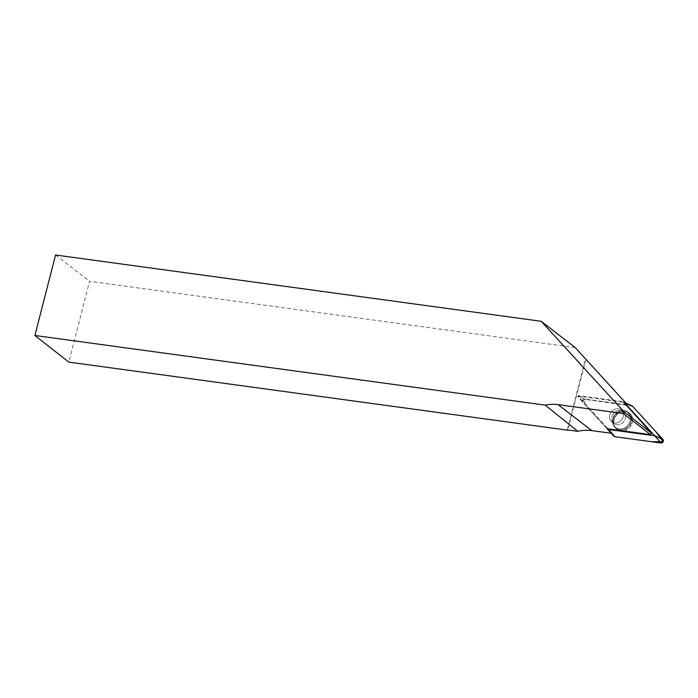<?xml version="1.0" encoding="UTF-8"?>
<svg xmlns="http://www.w3.org/2000/svg" width="698" height="698" viewBox="0 0 698 698"><rect width="100%" height="100%" fill="white"/><g stroke="black" fill="none" stroke-linecap="round" stroke-linejoin="round"><path stroke-width="0.52" stroke-dasharray="3.49 2.62" d="M623.785 402.353L627.572 404.927L584.959 399.108A2.024 1.745 -52.3 0 0 583.039 402.441L611.256 433.275M625.975 403.174L627.572 404.927M567.308 429.898L585.526 358.973M585.884 359.365L567.753 429.959M575.196 347.569L89.562 281.285L68.814 362.105M55.561 255.006L89.562 281.285M607.103 428.712L578.04 396.953L578.372 397.319L579.139 395.993L578.808 395.618L622.703 401.612M578.808 395.618A0.803 0.698 -52.3 0 0 578.04 396.944A0.803 0.698 -52.3 0 0 578.04 396.953L578.372 397.31M622.223 418.948A7.512 6.5 -52.3 0 0 621.019 410.005A7.512 6.5 -52.3 0 0 611.282 411.977A7.512 6.5 -52.3 0 0 611.832 421.897A7.512 6.5 -52.3 0 0 622.223 418.948M613.716 419.585A10.173 8.795 127.7 0 1 628.392 412.378A10.173 8.795 127.7 0 1 629.675 426.19A10.173 8.795 127.7 0 1 615.994 428.432A10.173 8.795 127.7 0 1 613.716 419.585M622.232 418.957A7.512 6.5 127.7 0 1 611.841 421.906A7.512 6.5 127.7 0 1 611.3 411.986A7.512 6.5 127.7 0 1 621.037 410.014A7.512 6.5 127.7 0 1 622.232 418.957M623.323 402.292L578.197 396.132L608.028 428.834M632.484 406.175L585.692 399.413L584.052 403.549L611.247 433.275L583.449 402.894A2.129 1.841 127.7 0 1 585.474 399.387L631.498 405.669A2.129 1.841 127.7 0 1 631.952 405.791M631.167 425.309A10.322 8.926 127.7 0 1 616.09 428.633A10.322 8.926 127.7 0 1 615.243 417.072A10.322 8.926 127.7 0 1 628.619 412.422A10.322 8.926 127.7 0 1 631.167 425.309M579.139 395.993L584.959 399.108M613.123 419.079A10.095 8.734 127.7 0 1 614.275 416.27A10.095 8.734 127.7 0 1 627.694 411.933A10.095 8.734 127.7 0 1 629.849 424.332A10.095 8.734 127.7 0 1 615.383 427.865A10.095 8.734 127.7 0 1 613.123 419.079M615.994 428.432L615.383 427.865C612.225 424.497 611.788 420.554 614.066 416.043A9.667 8.367 -52.3 0 0 621.089 429.052A9.667 8.367 -52.3 0 0 629.422 414.586A9.667 8.367 -52.3 0 0 614.074 416.034A9.685 8.376 127.7 0 1 629.448 414.586A9.685 8.376 127.7 0 1 621.107 429.078A9.685 8.376 127.7 0 1 614.066 416.034C611.849 420.371 612.19 424.218 615.069 427.595A10.112 8.751 -52.3 0 0 628.968 425.64A10.112 8.751 -52.3 0 0 627.354 411.698A10.112 8.751 -52.3 0 0 614.249 416.252A10.112 8.751 -52.3 0 0 615.069 427.595L616.09 428.633M612.835 414.656A7.512 6.5 -52.3 0 0 614.039 423.599A7.512 6.5 -52.3 0 0 624.431 420.65A7.512 6.5 -52.3 0 0 623.227 411.707A7.512 6.5 -52.3 0 0 612.835 414.656A7.512 6.5 -52.3 0 0 614.039 423.599A7.512 6.5 -52.3 0 0 624.431 420.65A7.512 6.5 -52.3 0 0 623.227 411.707A7.512 6.5 -52.3 0 0 612.835 414.656M585.474 399.387L578.197 396.132M624.221 402.414L631.498 405.669M628.619 412.422L627.354 411.698C622.093 409.447 617.66 410.895 614.057 416.043C617.826 410.738 622.372 409.368 627.694 411.933L628.392 412.378M614.118 415.991C611.736 422.63 612.879 420.973 614.039 423.599L611.832 421.897L614.039 423.599C612.888 420.99 611.736 422.648 614.118 415.991C618.864 411.131 621.901 409.7 623.227 411.707C621.892 409.7 618.856 411.122 614.118 415.991M621.019 410.005L623.227 411.707L621.037 410.014"/><path stroke-width="1.05" d="M625.975 403.174L575.196 347.569L541.194 321.289L624.16 411.951L651.487 433.074L623.785 402.353M577.77 431.32L545.164 405.119A43.477 37.605 127.7 0 1 558.103 404.631L623.253 413.521L650.58 434.645L607.103 428.712L611.256 433.275L591.721 430.605A43.477 37.605 -52.3 0 0 577.77 431.32L567.753 429.959M650.58 434.645L651.487 433.074M623.253 413.521L624.16 411.951M545.164 405.119L34.9 335.476L68.814 362.105L567.692 430.195M541.194 321.289L55.561 255.006L34.9 335.476M608.028 428.834L608.639 429.497L654.68 435.788L624.239 402.423L623.323 402.292M613.926 436.198L608.656 429.506L614.912 436.712A2.129 1.841 127.7 0 1 613.926 436.198L611.247 433.275L614.912 436.712L660.936 442.994L654.68 435.788M624.23 402.414L631.952 405.791A2.129 1.841 127.7 0 1 632.484 406.175L662.96 439.478A2.129 1.841 127.7 0 1 660.936 442.994M624.239 402.423L632.484 406.175L656.521 432.446L663.1 441.825L651.225 441.668L614.912 436.712M558.103 404.631L591.721 430.605M654.715 435.726L662.96 439.478"/></g></svg>
